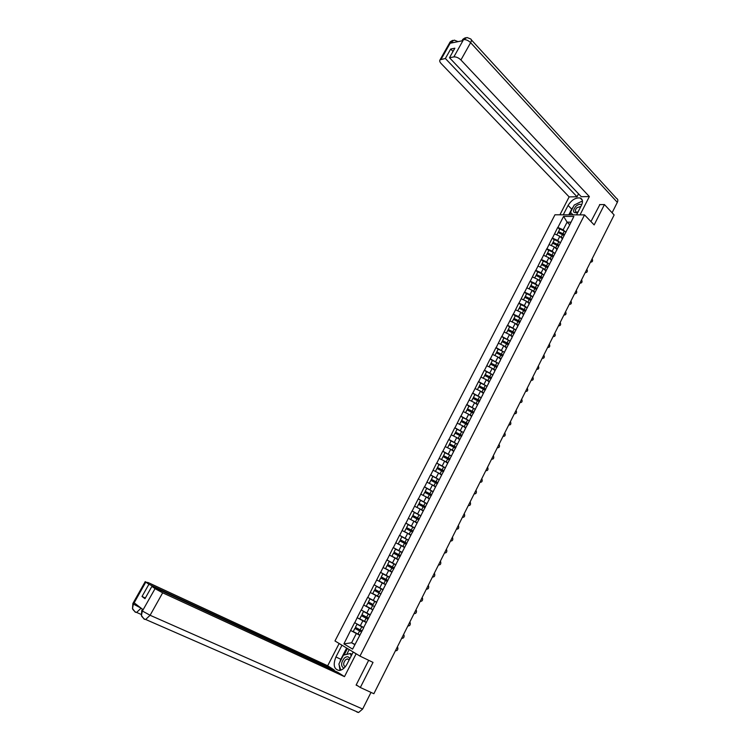 <?xml version="1.0" encoding="UTF-8"?>
<svg xmlns="http://www.w3.org/2000/svg" width="750" height="750" viewBox="0 0 750 750"><rect width="100%" height="100%" fill="white"/><g stroke="black" fill="none" stroke-linecap="round" stroke-linejoin="round"><path stroke-width="1.12" d="M554.953 214.791L334.978 640.969L359.962 656.081L584.531 214.894L554.953 214.791M355.003 644.438L351.6 642.769L343.903 643.884L352.603 649.116L363.703 627.806L357.009 624.206L355.397 627.347L362.109 630.919M343.903 643.884L350.616 630.45L359.869 635.081M363.684 627.45L354.609 622.688L350.616 630.45M354.759 622.772L357.159 617.709L366.431 622.472M370.172 614.766L361.134 609.984L357.159 617.709M361.284 610.069L363.675 605.044L372.863 609.891L369.375 608.062L366.844 613.022M367.622 597.366L376.762 602.259L367.622 597.366L363.675 605.044M367.772 597.441L374.072 584.812L383.147 589.791M383.194 589.678L374.072 584.812M374.222 584.888L380.484 572.325L388.163 576.638M389.578 577.209L380.484 572.325M380.644 572.4L386.869 559.903L392.522 563.156M395.925 564.797L386.869 559.903M387.019 559.978L393.216 547.556L397.762 550.237M402.234 552.459L393.216 547.556M393.366 547.622L399.525 535.275L403.378 537.6M408.506 540.188L399.525 535.275M399.684 535.341L405.806 523.069L409.172 525.141M414.75 527.981L405.806 523.069M405.956 523.125L412.041 510.919L415.059 512.812M419.344 518.991L412.828 515.447L414.366 512.456L420.938 515.878L412.041 510.919M412.2 510.975L418.256 498.834L420.994 500.597M425.531 506.897L419.034 503.353L420.562 500.381L427.116 503.784L418.256 498.834M418.416 498.891L424.425 486.825L426.947 488.484M431.681 494.869L425.212 491.325L426.731 488.372L433.266 491.756L424.425 486.825M424.584 486.881L430.566 474.872L432.909 476.447M439.125 479.653L430.566 474.872M430.734 474.928L436.678 462.984L438.956 464.55L437.428 467.662L443.888 471M445.031 467.653L436.678 462.984M436.837 463.031L442.753 451.163L445.012 452.747M450.928 455.728L442.753 451.163M442.913 451.209L448.8 439.406L451.031 441.009M456.834 443.897L448.8 439.406M448.959 439.453L454.809 427.716L457.031 429.328M462.712 432.131L454.809 427.716M454.969 427.753L460.781 416.081L462.984 417.712M468.591 420.441L460.781 416.081M460.95 416.119L466.734 404.503L468.919 406.163M474.441 408.816L466.734 404.503M466.894 404.541L472.65 393L474.816 394.669M480.272 397.256L472.65 393M472.809 393.038L478.528 381.553L480.684 383.241M486.075 385.763L478.528 381.553M478.697 381.581L484.387 370.162L486.516 371.869M491.859 374.334L484.387 370.162M484.547 370.191L490.209 358.837L492.319 360.562M497.616 362.972L490.209 358.837M490.369 358.866L495.994 347.569L498.094 349.312M503.344 351.675L495.994 347.569M496.163 347.587L501.759 336.356L503.841 338.119M509.053 340.434L501.759 336.356M501.928 336.375L507.488 325.2L509.55 326.981M514.725 329.25L507.488 325.2M507.656 325.228L513.188 314.109L515.241 315.909M520.378 318.131L518.681 316.641L513.188 314.109M513.356 314.128L518.859 303.075L520.894 304.884M526.003 307.069L524.344 305.587L518.859 303.075M519.028 303.094L524.503 292.097L526.519 293.925M531.6 296.072L529.978 294.591L524.503 292.097M524.672 292.116L530.119 281.175L532.116 283.022M537.178 285.122L535.584 283.65L530.119 281.175M530.288 281.194L535.697 270.309L537.684 272.175M542.719 274.237L541.163 272.775L535.697 270.309M535.875 270.319L541.256 259.5L543.225 261.384M548.241 263.409L546.703 261.947L541.256 259.5M541.425 259.509L546.778 248.747L548.738 250.641M553.725 252.638L552.225 251.175L546.778 248.747M546.956 248.756L552.281 238.05L554.212 239.963M559.191 241.913L557.709 240.459L552.281 238.05M552.45 238.059L557.747 227.409L559.669 229.331M564.628 231.253L563.175 229.8L557.747 227.409M557.925 227.409L563.587 216.375L573.881 216.431L567.956 228.356M376.669 602.062L568.172 227.587M376.828 602.147L363.544 627.722M366.384 622.556L362.878 620.756L360.328 625.734M362.878 620.756L357.309 617.794M369.375 608.062L363.825 605.119M379.144 597.234L375.844 595.444L373.322 600.375M375.844 595.444L370.294 592.519M385.547 584.709L382.275 582.9L379.762 587.794M382.275 582.9L376.734 579.994M391.913 572.259L388.669 570.422L386.175 575.288M388.669 570.422L383.137 567.534M398.241 559.875L395.025 558.009L392.541 562.847M395.025 558.009L389.513 555.141M404.541 547.566L401.353 545.662L398.878 550.481M401.353 545.662L395.841 542.812M410.803 535.312L407.644 533.391L405.188 538.181M407.644 533.391L402.141 530.559M417.037 523.134L413.897 521.175L411.45 525.947M413.897 521.175L408.403 518.372M423.225 511.022L420.113 509.034L417.684 513.778M420.113 509.034L414.637 506.241M429.394 498.975L426.3 496.959L423.881 501.675M426.3 496.959L420.834 494.184M435.516 486.984L432.45 484.95L430.05 489.637M432.45 484.95L426.994 482.194M441.609 475.069L438.572 473.006L436.181 477.666M438.572 473.006L433.125 470.269M447.675 463.219L444.656 461.128L442.284 465.759M444.656 461.128L439.219 458.409M453.703 451.425L450.712 449.306L448.35 453.919M450.712 449.306L445.284 446.606M459.703 439.697L456.741 437.559L454.387 442.144M456.741 437.559L451.312 434.869M465.666 428.034L462.722 425.869L460.387 430.425M462.722 425.869L457.312 423.197M471.6 416.428L468.684 414.234L466.359 418.772M468.684 414.234L463.275 411.581M477.506 404.887L474.609 402.675L472.294 407.184M474.609 402.675L469.209 400.041M483.375 393.403L480.506 391.163L478.2 395.653M480.506 391.163L475.116 388.547M482.503 395.109L482.447 395.597M489.216 381.984L486.366 379.725L484.078 384.188M486.366 379.725L480.994 377.119M488.428 383.522L488.362 384.028M495.028 370.622L492.197 368.334L489.919 372.778M492.197 368.334L486.834 365.756M494.325 372L494.241 372.525M500.803 359.325L498 357.019L495.731 361.434M498 357.019L492.638 354.45M500.184 360.534L500.091 361.078M506.55 348.084L503.766 345.75L501.516 350.147M503.766 345.75L498.422 343.2M506.016 349.134L505.912 349.697M512.269 336.9L509.513 334.547L507.272 338.925M509.513 334.547L504.169 332.006M511.819 337.791L511.706 338.372M517.959 325.781L515.222 323.4L512.991 327.75M515.222 323.4L509.887 320.878M517.584 326.503L517.463 327.113M523.622 314.709L520.903 312.309L518.681 316.641M520.903 312.309L515.578 309.806M523.331 315.281L523.191 315.909M529.247 303.703L526.556 301.284L524.344 305.587M526.556 301.284L521.241 298.791M529.041 304.116L528.891 304.762M534.844 292.753L532.172 290.306L529.978 294.591M532.172 290.306L526.875 287.831M534.712 293.016L534.562 293.672M540.422 281.859L537.769 279.394L535.584 283.65M537.769 279.394L532.472 276.938M540.366 281.962L540.197 282.647M545.972 271.031L543.328 268.528L541.163 272.775M543.328 268.528L538.05 266.091M545.981 270.975L545.812 271.678M551.512 260.278L548.869 257.728L546.703 261.947M548.869 257.728L543.591 255.3M551.578 260.044L551.391 260.766M557.034 249.572L554.372 246.975L552.225 251.175M554.372 246.975L549.103 244.566M557.137 249.169L556.941 249.909M562.509 238.922L559.856 236.287L557.709 240.459M559.856 236.287L554.597 233.887M562.669 238.35L562.463 239.1M569.644 224.719L567.094 222.141L563.175 229.8M570.938 222.188L567.094 222.141L563.587 216.375M584.531 214.894L594.159 224.906L604.444 204.562L599.559 204.6M604.444 204.562L614.138 214.95L373.866 693.713L360.328 687.506L373.022 662.4L359.962 656.081M356.231 684.853L360.328 687.506M359.878 635.288L356.344 633.516L351.6 642.769L354.862 644.7M356.344 633.516L350.766 630.534M562.603 238.594L561.553 237.966M564.356 235.05L558.337 232.069L559.847 228.994L564.3 231.094L562.959 233.719L558.497 231.609M590.616 261.919L590.897 262.125C592.566 261.938 592.987 260.841 592.163 258.834L592.134 258.797M566.062 232.059L564.3 231.094M564.591 234.6L562.959 233.719M562.791 238.116L560.494 236.925M564.131 235.491L558.047 232.5L556.809 234.9M557.119 249.244L556.069 248.634M558.909 245.709L552.872 242.719L554.381 239.634L558.844 241.753L557.494 244.388L553.031 242.269M585.3 272.409L585.609 272.606C587.297 272.438 587.728 271.331 586.903 269.306L586.875 269.278M560.616 242.719L558.844 241.753M559.134 245.269L557.494 244.388M557.325 248.803L555.009 247.594M558.675 246.159L552.572 243.159L551.334 245.587M551.616 259.969L550.556 259.35M553.434 256.416L547.378 253.416L548.897 250.331L553.369 252.459L552.009 255.113L547.537 252.975M580.012 282.956L580.294 283.134C582.009 282.984 582.45 281.887 581.616 279.844L581.587 279.806M555.141 253.425L553.369 252.459M553.65 255.994L552.009 255.113M551.831 259.547L549.487 258.328M553.191 256.894L547.078 253.875L545.822 256.322M546.103 270.75L545.025 270.131M547.922 267.188L541.866 264.169L543.375 261.084L547.856 263.222L546.497 265.884L542.006 263.747M574.734 293.559L574.95 293.719C576.694 293.588 577.144 292.491 576.309 290.428L576.272 290.391M549.637 264.197L547.856 263.222M548.137 266.775L546.497 265.884M546.309 270.347L543.947 269.109M547.678 267.675L541.547 264.647L540.281 267.122M540.553 281.597L539.456 280.959M542.391 278.006L536.316 274.978L537.825 271.894L542.316 274.041L540.947 276.722L536.456 274.566M569.344 304.2L569.578 304.35C571.35 304.247 571.819 303.15 570.966 301.059L570.938 301.031M544.106 275.016L542.316 274.041M542.7 277.669L540.947 276.722M540.759 281.194L538.369 279.947M542.128 278.512L535.988 275.475L534.712 277.969M534.984 292.491L533.85 291.844M536.822 288.891L530.737 285.844L532.256 282.75L536.747 284.916L535.369 287.606L530.869 285.441M563.972 314.906L564.178 315.038C565.978 314.962 566.456 313.866 565.603 311.756L565.575 311.719M538.538 285.891L536.747 284.916M537.159 288.581L535.369 287.606M535.181 292.106L532.762 290.85M536.559 289.406L530.409 286.35L529.106 288.881M581.691 204.797C580.087 203.784 578.081 204.347 575.662 206.475C572.259 211.397 572.962 213.403 577.772 212.503M580.866 206.447L576.9 207.722C575.109 209.812 574.913 211.275 576.291 212.137L578.034 211.978M573 214.856L570.497 212.297L574.209 205.05L581.597 201.375L582.441 202.2M573.038 214.856L570.497 212.297M349.781 658.725C348.637 656.344 346.837 656.109 344.372 658.05C340.837 662.737 340.688 666.131 343.903 668.241M349.134 659.981L347.381 658.894L345.553 659.794C343.116 663.047 343.031 665.372 345.281 666.769M340.781 670.172L338.878 664.05L343.444 655.134L350.372 653.522L351.178 655.988M352.031 654.319L350.372 653.522M576.562 214.866L581.438 205.331C583.134 201.581 582.722 199.134 580.2 198C575.634 197.438 571.603 199.913 568.088 205.416L563.25 214.819M580.022 214.875L589.369 196.566L581.259 196.697L449.494 57.722L453.863 56.916L463.566 39.534M578.541 193.828L577.041 196.762L569.138 196.884L441.159 63.562C439.725 61.978 439.35 60.722 440.053 59.803L445.369 58.491L577.041 196.762M559.913 214.809L569.138 196.884M589.369 196.566L460.922 59.981C458.578 57.759 456.225 56.738 453.863 56.916M471.384 39.9L616.631 198.478C617.962 199.125 618.188 200.419 617.325 202.35L612.094 212.756M449.494 57.722L454.847 48.206L450.712 49.022L445.369 58.491M453.6 42.544L450.853 42.234L450.3 43.219L462.863 40.659L463.425 39.656L462.319 40.238C462.459 39.487 463.509 38.653 465.478 37.734M599.85 204.6L590.953 221.569M450.712 49.022L453.019 51.469M582.488 201.553L581.794 201.562M581.006 201.675L575.709 204.309M573.469 206.512L571.697 209.147L568.088 205.416M568.781 214.838L571.697 209.147M570.834 212.653L569.719 214.838M582.469 201.909L581.953 201.722M572.203 214.059L571.8 214.847M466.941 37.519L463.425 39.656M454.275 40.144L450.703 42.262L441.094 59.297M339.534 662.766L340.847 659.306L335.925 656.962C332.831 664.997 333.984 669.506 339.375 670.481C342.394 670.041 344.962 667.866 347.1 663.966L353.184 652.05L356.119 653.822L344.484 676.641L162.675 592.819L150.103 615.272L362.644 709.041L371.006 692.4M335.925 656.962L341.944 645.253L339.122 643.547L327.675 665.775L334.228 670.012L148.903 584.288L145.809 582.084L133.359 604.237L134.222 602.869L143.081 609.684L142.322 611.156L155.053 588.656L162.675 592.819M333.966 670.538L334.228 670.012M145.369 597.994L142.022 596.484L144.975 598.678L151.884 586.406L337.744 672.281L344.484 676.641M353.784 652.341L353.184 652.05M356.719 654.113L356.119 653.822M339.722 643.837L339.122 643.547M342.534 645.544L341.944 645.253M327.675 665.775L148.303 582.638L145.809 582.084M362.644 709.041L358.584 712.491L356.944 712.078M317.597 694.584L318.253 694.866M151.884 586.406L155.053 588.656M142.022 596.484L148.903 584.288M357.881 685.922L356.1 685.106L368.672 660.3M339.15 664.931L340.022 670.388M340.847 659.306L346.641 648.019M347.428 648.497L344.1 654.984M349.191 649.566L346.725 654.375M141.075 608.137L133.5 604.144M141.6 608.541L141 608.269L136.613 612.422L135.225 612.159L132.506 608.494L133.35 604.247M142.463 611.062L150.103 615.272L145.669 619.472L144.178 619.191L141.441 615.506L142.312 611.156M529.378 303.441L528.225 302.784M531.234 299.822L525.131 296.766L526.65 293.672L531.159 295.847L529.772 298.556L525.262 296.381M558.572 325.669L558.759 325.781C560.578 325.725 561.066 324.628 560.212 322.5L560.175 322.462M532.95 296.822L531.159 295.847M531.562 299.531L529.772 298.556M529.575 303.075L527.128 301.8M530.962 300.356L524.794 297.291L523.481 299.841M523.753 314.456L522.562 313.781M525.75 310.903L519.497 307.744L521.016 304.65L525.534 306.834L524.138 309.553L519.619 307.369M553.144 336.488L553.303 336.581C555.159 336.544 555.656 335.447 554.794 333.3L554.756 333.263M527.334 307.809L525.534 306.834M525.938 310.538L524.138 309.553M523.931 314.091L521.456 312.806M525.328 311.372L519.15 308.287L517.828 310.866M518.091 325.519L516.872 324.834M520.106 321.947L513.834 318.788L515.353 315.684L519.881 317.878L518.475 320.616L513.947 318.412M547.734 347.362L547.828 347.438C549.703 347.419 550.209 346.331 549.347 344.147L549.309 344.119M521.681 318.863L519.881 317.878M520.284 321.6L518.475 320.616M518.269 325.172L515.756 323.869M519.666 322.434L513.478 319.341L512.137 321.947M512.4 336.647L511.144 335.944M514.425 333.056L508.144 329.878L509.662 326.775L514.191 328.978L512.784 331.734L508.247 329.522M542.25 358.284L542.316 358.341C544.219 358.35 544.734 357.262 543.872 355.059L543.834 355.031M516 329.962L514.191 328.978M514.594 332.719L512.784 331.734M512.569 336.309L510.028 334.988M513.984 333.562L507.778 330.45L506.428 333.084M506.681 347.831L505.388 347.109M508.716 344.222L502.416 341.025L503.934 337.922L508.481 340.144L507.066 342.909L502.519 340.688M536.775 369.3L536.775 369.3C538.706 369.337 539.241 368.25 538.369 366.028L538.331 366M510.291 341.128L508.481 340.144M508.884 343.894L507.066 342.909M506.85 347.512L504.262 346.163M508.266 344.738L502.041 341.616L500.681 344.278M500.934 359.072L499.594 358.331M502.978 355.444L496.669 352.238L498.188 349.134L502.734 351.366L501.319 354.141L496.762 351.909M531.197 380.306L531.216 380.316C533.175 380.381 533.709 379.294 532.837 377.044L532.8 377.016M504.553 352.35L502.734 351.366M503.137 355.125L501.319 354.141M501.094 358.762L498.469 357.403M502.659 356.072L496.284 352.847L494.906 355.528M495.15 370.378L493.772 369.609M497.203 366.722L490.884 363.506L492.403 360.403L496.959 362.644L495.534 365.438L490.969 363.188M525.581 391.397L525.628 391.406C527.606 391.481 528.159 390.384 527.278 388.125L527.241 388.097M498.787 363.628L496.959 362.644M497.362 366.422L495.534 365.438M495.3 370.078L492.628 368.691M496.875 367.369L490.491 364.134L489.094 366.844M489.347 381.741L487.913 380.944M491.409 378.066L485.072 374.841L486.591 371.728L491.156 373.978L489.722 376.791L485.147 374.531M519.984 402.544L520.031 402.553C522.009 402.628 522.562 401.541 521.709 399.281L521.653 399.234M492.994 374.972L491.156 373.978M491.55 377.775L489.722 376.791M489.488 381.459L486.769 380.044M491.072 378.731L484.669 375.478L483.263 378.216M483.497 393.159L482.016 392.344M485.578 389.466L479.222 386.222L480.75 383.109L485.325 385.378L483.881 388.2L479.297 385.931M514.369 413.738L514.406 413.766C516.375 413.841 516.947 412.753 516.122 410.503L516.038 410.428M487.162 386.372L485.325 385.378M485.719 389.194L483.881 388.2M483.637 392.897L480.862 391.444M485.231 390.15L478.809 386.887L477.394 389.653M477.628 404.644L476.081 403.8M479.719 400.931L473.353 397.669L474.872 394.556L479.456 396.834L478.003 399.675L473.419 397.397M508.734 425.034L508.716 425.006C510.712 425.109 511.294 424.022 510.497 421.772L510.384 421.678M481.303 397.838L479.456 396.834M479.85 400.669L478.003 399.675M477.759 404.391L474.919 402.909M479.353 401.634L472.922 398.353L471.488 401.147M471.722 416.184L470.109 415.312M473.822 412.453L467.447 409.181L468.966 406.069L473.559 408.356L472.097 411.216L467.503 408.919M503.025 436.35L503.062 436.359C505.022 436.434 505.622 435.347 504.853 433.106L504.713 432.984M475.406 409.359L473.559 408.356M473.953 412.209L472.097 411.216M471.853 415.95L468.947 414.431M473.456 413.175L467.006 409.875L465.562 412.706M465.787 427.791L464.1 426.881M467.897 424.041L461.503 420.75L463.031 417.638L467.634 419.944L466.163 422.812L461.559 420.497M497.306 447.731L497.353 447.75C499.303 447.825 499.913 446.737 499.172 444.497L499.003 444.356M469.481 420.938L467.634 419.944M468.019 423.806L466.163 422.812M465.909 427.566L462.928 426.009M467.522 424.772L461.062 421.472L459.6 424.322M459.825 439.462L458.053 438.506M461.944 435.684L455.531 432.384L457.059 429.262L461.672 431.588L460.2 434.466L455.578 432.15M491.606 459.197L491.606 459.197C493.556 459.262 494.175 458.184 493.463 455.944L493.266 455.784M463.528 432.581L461.672 431.588M462.056 435.469L460.2 434.466M459.928 439.247L456.863 437.653M461.559 436.444L455.081 433.116L453.6 436.003M453.825 451.191L451.959 450.188M455.953 447.394L449.531 444.084L451.059 440.963L455.681 443.287L454.2 446.184L449.569 443.859M485.831 470.7L485.831 470.7C487.772 470.766 488.4 469.688 487.716 467.456L487.5 467.269M457.547 444.291L455.681 443.287M456.056 447.188L454.2 446.184M453.928 450.994L450.759 449.344M449.503 448.706L447.581 447.731L449.072 444.834L453.694 447.169L452.213 450.075M455.559 448.172L453.694 447.169M447.797 462.984L445.809 461.925M449.934 459.169L443.494 455.841L445.022 452.719L449.653 455.062L448.163 457.978L443.531 455.625M480.028 482.259L480.028 482.259C481.959 482.334 482.606 481.256 481.95 479.025L481.706 478.819M451.519 456.066L449.653 455.062M450.028 458.981L448.163 457.978M447.891 462.797L441.525 459.553M449.531 459.966L443.025 456.609L441.525 459.525M441.731 474.844L439.613 473.709M474.197 493.894L474.197 493.894C476.119 493.959 476.775 492.881 476.147 490.659L475.884 490.434M443.972 470.831L437.456 467.466M445.472 467.897L438.956 464.541M441.816 474.675L435.441 471.431M443.466 471.816L436.95 468.45L435.441 471.384M435.637 486.759L433.359 485.55M437.803 482.906L431.334 479.55L432.863 476.419L437.512 478.791L436.003 481.734L431.353 479.363M468.328 505.575L468.328 505.575C470.25 505.641 470.916 504.572 470.316 502.35L470.025 502.097M439.387 479.794L437.512 478.791M437.878 482.737L436.003 481.734M435.712 486.609L429.319 483.366M437.372 483.741L430.837 480.356L429.328 483.309M429.506 498.75L427.031 497.438M462.431 517.331L462.431 517.331C464.344 517.397 465.019 516.319 464.447 514.106L464.137 513.834M431.756 494.719L425.212 491.325M429.572 498.609L423.169 495.375M431.241 495.722L424.697 492.328L423.178 495.291M423.337 510.797L420.628 509.363M456.506 529.144L456.506 529.144C458.409 529.2 459.094 528.131 458.55 525.928L458.222 525.628M425.597 506.766L419.034 503.353M423.403 510.675L416.991 507.441M425.081 507.769L418.519 504.356L416.991 507.337M417.15 522.909L414.113 521.316M450.544 541.022L450.544 541.022C452.447 541.078 453.141 540 452.625 537.806L452.269 537.488M419.4 518.878L412.828 515.447M417.206 522.806L410.775 519.581M418.884 519.891L412.312 516.459L410.775 519.459M410.916 535.097L404.522 531.638L410.963 535.003M413.128 531.15L406.584 527.606L408.131 524.606L412.819 527.025L411.272 530.034L406.584 527.606M444.553 552.956L444.553 552.956C446.447 553.013 447.15 551.944 446.663 549.75L446.288 549.403M414.722 528.038L412.819 527.025M413.175 531.056L411.272 530.034M412.659 532.069L406.069 528.628L404.522 531.638M404.653 547.35L398.231 543.891L404.691 547.266M406.875 543.375L400.312 539.841L401.859 536.812L406.556 539.25L405.009 542.278L400.312 539.841M438.525 564.956L438.525 564.956C440.419 565.012 441.131 563.944 440.672 561.759L440.269 561.394M408.469 540.262L406.556 539.25M406.913 543.291L405.009 542.278M406.397 544.322L399.788 540.862L398.231 543.891M398.353 559.669L391.913 556.209L398.381 559.603M400.584 555.675L394.003 552.131L395.559 549.094L400.266 551.541L398.709 554.587L394.003 552.131M432.431 577.013L432.469 577.031C434.363 577.069 435.084 576.009 434.644 573.825L434.222 573.441M402.178 552.562L400.266 551.541M400.622 555.609L398.709 554.587M400.097 556.631L393.478 553.162L391.913 556.209M392.016 572.053L385.556 568.594L392.044 572.006M394.266 568.031L387.656 564.497L389.222 561.441L393.938 563.906L392.372 566.962L387.656 564.497M426.384 589.163L426.384 589.163C428.269 589.2 429 588.131 428.588 585.966L428.147 585.553M395.859 564.919L393.938 563.906M394.294 567.984L392.372 566.962M393.759 569.016L387.122 565.528L385.556 568.594M385.65 584.503L379.163 581.044L385.669 584.475M387.909 580.462L381.281 576.928L382.856 573.853L387.581 576.328L386.006 579.412L381.281 576.928M420.225 601.341L420.262 601.359C422.137 601.397 422.887 600.328 422.494 598.162L422.034 597.731M389.503 577.35L387.581 576.328M387.928 580.434L386.006 579.412M387.394 581.475L380.747 577.969L379.163 581.044M379.397 597.112L372.741 593.569L379.406 597.094M379.594 591.919L374.859 589.425L376.444 586.331L381.178 588.825L379.594 591.919L374.859 589.425M414.113 613.622L414.113 613.622C415.978 613.65 416.737 612.591 416.372 610.434L415.884 609.975M383.109 589.847L381.178 588.825M380.991 593.991L374.325 590.475L372.741 593.569M373.153 604.509L368.409 601.997L370.003 598.884L374.747 601.397L373.153 604.509L368.409 601.997M407.916 625.95L407.916 625.95C409.791 625.978 410.55 624.909 410.212 622.762L409.706 622.284M376.688 602.419L374.747 601.397M372.956 609.703L366.272 606.159L367.875 603.047L372.619 605.559L371.016 608.672M374.55 606.581L372.619 605.559M368.091 619.228L361.378 615.694L359.775 618.825L366.478 622.378M363.525 611.512L370.219 615.056L363.525 611.512L361.922 614.634L368.625 618.188M401.663 638.325L401.7 638.353C403.556 638.372 404.334 637.303 404.016 635.166L403.538 634.688M368.081 619.247L361.378 615.694M361.584 631.95L354.853 628.406L353.241 631.556L359.953 635.128M363.581 627.656L357.009 624.206M395.4 650.794L395.447 650.812C397.303 650.822 398.081 649.763 397.791 647.634L397.294 647.128M361.566 631.978L354.853 628.406M562.5 234.609L561.159 237.234M557.044 245.278L555.684 247.922M551.55 256.003L550.191 258.656M546.028 266.784L544.669 269.456M540.487 277.622L539.109 280.303M534.909 288.516L533.531 291.216M617.325 202.35L470.616 42.666L460.922 59.981M454.341 40.153L458.053 41.634M467.006 37.519L470.438 38.859C471.656 39.272 471.713 40.538 470.616 42.666C468.3 40.425 465.947 39.413 463.575 39.628M449.353 43.359L450.703 42.262M144.178 619.191L143.634 618.459M135.225 612.159L134.7 611.466M132.928 603.394L133.397 604.069M141.853 610.275L142.35 610.978M529.303 299.466L527.916 302.175M523.669 310.472L522.272 313.2M518.006 321.534L516.6 324.281M512.306 332.662L510.9 335.409M506.588 343.837L505.172 346.613M500.831 355.078L499.406 357.863M495.047 366.375L493.622 369.178M489.234 377.738L487.8 380.55M483.394 389.156L481.941 391.988M477.516 400.631L476.062 403.481M471.609 412.172L470.147 415.031M465.666 423.778L464.194 426.647M459.694 435.441L458.222 438.328M447.656 458.962L446.166 461.878M443.597 466.894L442.097 469.819M441.591 470.812L440.091 473.747M435.487 482.728L433.978 485.681M431.381 490.753L429.872 493.716M429.356 494.709L427.838 497.681M425.231 502.772L423.703 505.753M423.188 506.756L421.659 509.747M419.044 514.866L417.506 517.866M416.991 518.878L415.453 521.878M410.756 531.056L409.209 534.075M404.484 543.3L402.928 546.337M398.184 555.619L396.619 558.666M391.847 567.994L390.272 571.059M385.472 580.444L383.888 583.528M379.059 592.969L377.475 596.072M368.278 614.034L366.675 617.156M366.131 618.216L364.528 621.356M361.772 626.737L360.159 629.888M359.616 630.947L358.003 634.097M348.938 659.644L347.381 658.894M582.319 200.231L580.2 198M452.775 40.35C450.797 41.278 449.756 42.103 449.662 42.806L440.053 59.803M358.584 712.491L145.669 619.472C144.628 619.913 140.784 615.553 141.441 615.506M141.169 614.419L136.613 612.422C135.591 612.806 131.906 608.625 132.525 608.569M132.506 608.494L132.853 603.525L145.247 581.597M141.431 615.431L141.778 610.406L142.463 609.197"/></g></svg>
